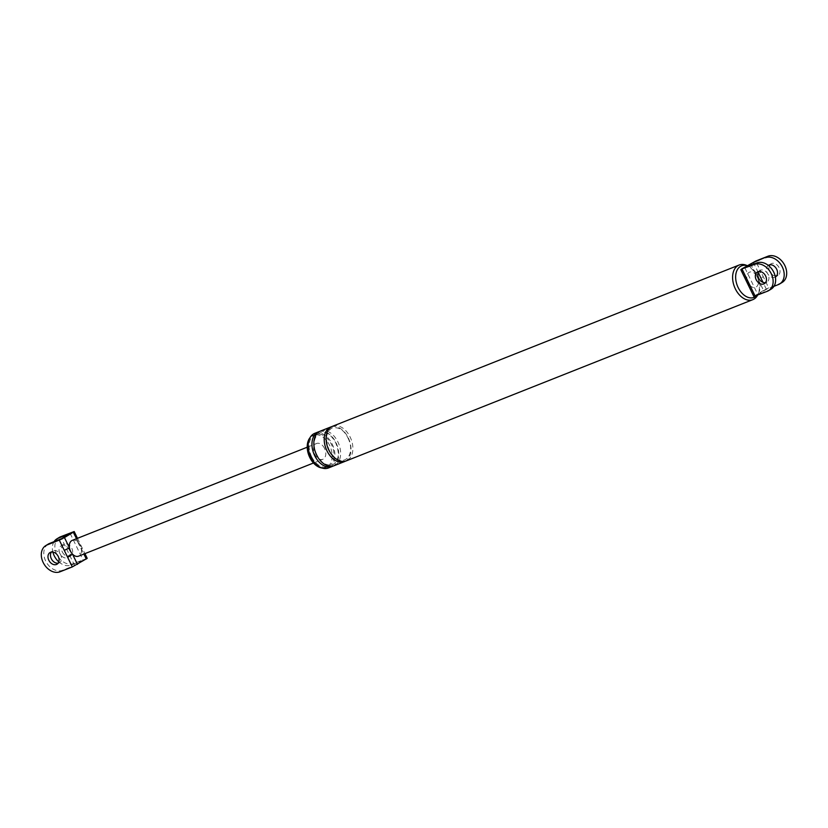 <?xml version="1.0" encoding="UTF-8"?>
<svg xmlns="http://www.w3.org/2000/svg" width="828" height="828" viewBox="0 0 828 828"><rect width="100%" height="100%" fill="white"/><g stroke="black" fill="none" stroke-linecap="round" stroke-linejoin="round"><path stroke-width="0.62" stroke-dasharray="4.14 3.1" d="M746.204 280.785L747.042 280.123A8.156 5.423 -111.6 0 1 749.04 272.412A8.156 5.423 -111.6 0 1 755.923 274.751L761.087 272.205L755.695 261.089M750.53 263.625L755.923 274.751A8.156 5.423 -111.6 0 1 757.268 276.883A8.156 5.423 -111.6 0 1 758.137 279.315L763.312 276.769L761.087 272.205M748.419 285.349L749.257 284.687A8.156 5.423 -111.6 0 1 747.912 282.555A8.156 5.423 -111.6 0 1 747.042 280.123L741.64 269.007M753.822 296.465L754.66 295.813L749.257 284.687A8.156 5.423 -111.6 0 0 756.14 287.026A8.156 5.423 -111.6 0 0 758.137 279.315L763.54 290.431L768.705 287.896L763.312 276.769M773.942 286.333L766.397 289.324L757.827 294.52L744.817 267.723M766.397 289.324L763.012 282.358M758.231 272.505L754.122 264.028M763.54 290.431L754.66 295.813M309.941 437.815A17.326 11.53 -111.6 0 1 313.294 435.3A17.326 11.53 -111.6 0 1 329.616 445.381A17.326 11.53 -111.6 0 1 326.077 467.509A17.326 11.53 -111.6 0 1 321.906 467.975M314.712 433.354A18.62 12.389 -111.6 0 1 332.245 444.191A18.62 12.389 -111.6 0 1 328.437 467.965M311.639 456.673A17.326 11.53 -111.6 0 1 315.189 434.555A17.326 11.53 -111.6 0 1 331.51 444.636A17.326 11.53 -111.6 0 1 327.96 466.764A17.326 11.53 -111.6 0 1 311.639 456.673M771.137 289.117A14.945 11.095 58.8 0 1 769.905 289.728L757.827 294.52M758.779 271.522A6.79 5.04 58.8 0 1 759.876 270.518A6.79 5.04 58.8 0 1 768.115 274.461A6.79 5.04 58.8 0 1 766.914 282.141A6.79 5.04 58.8 0 1 765.517 282.648M782.201 282.41A14.945 11.095 58.8 0 1 780.97 283.031L768.705 287.896M775.132 275.931A6.79 5.04 58.8 0 1 769.74 271.501A6.79 5.04 58.8 0 1 769.181 266.119M769.843 264.825A6.79 5.04 58.8 0 1 770.94 263.821A6.79 5.04 58.8 0 1 779.179 267.754A6.79 5.04 58.8 0 1 777.978 275.445A6.79 5.04 58.8 0 1 776.581 275.952M775.36 277.018A6.79 5.04 58.8 0 1 767.256 273.012A6.79 5.04 58.8 0 1 768.332 265.405M747.166 265.664A16.984 11.302 -111.6 0 1 748.201 266.016A16.984 11.302 -111.6 0 1 757.62 275.693A16.984 11.302 -111.6 0 1 758.779 292.708A16.984 11.302 -111.6 0 1 757.051 295.348M748.201 266.016L746.338 265.27A18.62 12.389 -111.6 0 1 756.668 275.869A18.62 12.389 -111.6 0 1 757.941 294.52A18.62 12.389 -111.6 0 1 757.651 295.11M332.628 426.244A18.62 12.389 -111.6 0 1 350.172 437.08A18.62 12.389 -111.6 0 1 346.352 460.854M319.442 431.543A18.62 12.389 -111.6 0 1 336.023 442.69A18.62 12.389 -111.6 0 1 333.125 466.029M320.364 431.109A18.62 12.389 -111.6 0 1 337.907 441.945A18.62 12.389 -111.6 0 1 334.098 465.719M331.707 426.679A18.62 12.389 -111.6 0 1 348.277 437.836A18.62 12.389 -111.6 0 1 345.39 461.175M72.854 531.897L77.842 542.174L79.177 541.812L78.339 542.464A8.497 5.651 -111.6 0 1 80.285 545.331A8.497 5.651 -111.6 0 1 81.372 548.716A8.497 5.651 -111.6 0 1 78.536 556.178M77.842 542.174L80.875 548.415L82.21 548.053L81.372 548.716L83.949 554.035M59.357 537.372A14.945 11.095 -121.2 0 0 57.153 555.102A14.945 11.095 -121.2 0 0 73.609 563.558L87.199 558.331M54.058 541.667A14.945 11.095 -121.2 0 0 52.868 552.069M58.819 561.881A14.945 11.095 -121.2 0 0 71.115 565.069L83.183 560.277L74.613 565.472L61.603 538.676M70.173 533.48L83.183 560.277M69.324 549.802A6.79 5.04 -121.2 0 0 61.086 545.859A6.79 5.04 -121.2 0 0 59.885 553.539A6.79 5.04 -121.2 0 0 68.124 557.482A6.79 5.04 -121.2 0 0 69.324 549.802M48.293 544.079A14.945 11.095 -121.2 0 0 46.089 561.798A14.945 11.095 -121.2 0 0 62.545 570.264L74.613 565.472M58.157 563.175A6.79 5.04 -121.2 0 0 59.554 562.678A6.79 5.04 -121.2 0 0 60.744 554.988A6.79 5.04 -121.2 0 0 52.516 551.055A6.79 5.04 -121.2 0 0 51.419 552.048M72.274 540.384A8.497 5.651 -111.6 0 1 78.339 542.464L76.507 538.707M324.555 448.455A8.497 5.651 68.4 0 0 316.555 443.508A8.497 5.651 68.4 0 0 314.816 454.355A8.497 5.651 68.4 0 0 322.816 459.302A8.497 5.651 68.4 0 0 324.555 448.455M62.379 552.028A6.79 5.04 -121.2 0 0 70.618 555.971A6.79 5.04 -121.2 0 0 71.819 548.291A6.79 5.04 -121.2 0 0 63.58 544.348A6.79 5.04 -121.2 0 0 62.379 552.028M769.905 289.728L767.411 291.239M778.475 284.542L780.97 283.031M71.115 565.069L73.609 563.558M62.545 570.264L60.051 571.775M80.875 548.415L85.864 558.693M758.779 292.708L757.941 294.52M326.077 467.509L327.96 466.764M313.294 435.3L315.189 434.555M316.834 454.655C307.623 436.242 324.255 421.349 335.744 442.918C339.935 453.589 338.911 460.896 332.659 464.818C325.87 465.895 320.591 462.51 316.834 454.655M347.998 438.053C357.21 456.476 340.587 471.36 329.099 449.801C324.897 439.119 325.921 431.812 332.173 427.89C338.973 426.813 344.241 430.198 347.998 438.053M757.382 272.029L759.876 270.518M764.42 283.652L766.914 282.141M777.978 275.445L775.484 276.945M770.94 263.821L768.446 265.322M77.48 538.324L84.922 553.642M63.58 544.348L61.086 545.859M70.618 555.971L68.124 557.482M57.06 564.178L59.554 562.678M50.022 552.555L52.516 551.055M313.481 463.007L322.816 459.302M307.219 447.213L316.555 443.508"/><path stroke-width="1.24" d="M754.122 264.028L753.387 262.528L767.949 256.225L755.695 261.089L741.64 269.007L754.391 264.442A14.945 11.095 58.8 0 1 770.847 272.898A14.945 11.095 58.8 0 1 768.643 290.628A14.945 11.095 58.8 0 1 767.411 291.239L753.822 296.465L748.419 285.349L749.744 284.987L755.146 296.103M742.136 269.307L747.529 280.423L746.204 280.785L748.419 285.349M763.012 282.358L758.231 272.505M753.387 262.528L744.817 267.723L756.885 262.931A14.945 11.095 58.8 0 1 773.342 271.387A14.945 11.095 58.8 0 1 771.137 289.117L768.643 290.628M321.906 467.975A17.326 11.53 -111.6 0 1 309.755 457.418A17.326 11.53 -111.6 0 1 309.941 437.815M333.125 466.029A18.62 12.389 -111.6 0 1 332.204 466.464L328.437 467.965A18.62 12.389 -111.6 0 1 310.893 457.118A18.62 12.389 -111.6 0 1 314.712 433.354L318.48 431.854A18.62 12.389 -111.6 0 1 319.442 431.543M765.621 275.972A6.79 5.04 58.8 0 1 764.42 283.652A6.79 5.04 58.8 0 1 756.181 279.709A6.79 5.04 58.8 0 1 757.382 272.029A6.79 5.04 58.8 0 1 765.621 275.972M765.517 282.648A6.79 5.04 58.8 0 1 758.676 278.198A6.79 5.04 58.8 0 1 758.779 271.522M765.455 257.736A14.945 11.095 58.8 0 1 781.911 266.202A14.945 11.095 58.8 0 1 779.707 283.921A14.945 11.095 58.8 0 1 778.475 284.542L773.942 286.333M767.949 256.225A14.945 11.095 58.8 0 1 784.406 264.691A14.945 11.095 58.8 0 1 782.201 282.41L779.707 283.921M769.181 266.119A6.79 5.04 58.8 0 1 769.843 264.825M776.581 275.952A6.79 5.04 58.8 0 1 775.132 275.931M768.332 265.405A6.79 5.04 58.8 0 1 768.446 265.322A6.79 5.04 58.8 0 1 776.685 269.266A6.79 5.04 58.8 0 1 775.484 276.945A6.79 5.04 58.8 0 1 775.36 277.018M757.051 295.348A16.984 11.302 -111.6 0 1 738.131 287.492A16.984 11.302 -111.6 0 1 736.765 270.922A16.984 11.302 -111.6 0 1 747.166 265.664M757.651 295.11A18.62 12.389 -111.6 0 1 752.849 299.643A18.62 12.389 -111.6 0 1 735.316 288.806A18.62 12.389 -111.6 0 1 739.125 265.032A18.62 12.389 -111.6 0 1 746.338 265.27L747.229 265.622M752.849 299.643L346.352 460.854A18.62 12.389 -111.6 0 1 328.819 450.018A18.62 12.389 -111.6 0 1 332.628 426.244L739.125 265.032M332.204 466.464A18.62 12.389 -111.6 0 1 314.671 455.628A18.62 12.389 -111.6 0 1 318.48 431.854M345.39 461.175A18.62 12.389 -111.6 0 1 344.469 461.6L334.098 465.719A18.62 12.389 -111.6 0 1 316.555 454.882A18.62 12.389 -111.6 0 1 320.364 431.109L330.745 426.989A18.62 12.389 -111.6 0 1 331.707 426.679M344.469 461.6A18.62 12.389 -111.6 0 1 326.925 450.763A18.62 12.389 -111.6 0 1 330.745 426.989M76.507 538.707L73.34 532.187L74.178 531.535L60.589 536.761A14.945 11.095 -121.2 0 0 59.357 537.372L56.863 538.883A14.945 11.095 -121.2 0 0 54.058 541.667M313.481 463.007L78.536 556.178A8.497 5.651 -111.6 0 1 72.481 554.098A8.497 5.651 -111.6 0 1 70.535 551.231A8.497 5.651 -111.6 0 1 69.448 547.846L64.284 550.382L59.295 540.104L47.03 544.969A14.945 11.095 -121.2 0 0 45.799 545.59L48.293 544.079A14.945 11.095 -121.2 0 1 49.525 543.458L61.603 538.676L70.173 533.48L58.095 538.272A14.945 11.095 -121.2 0 0 56.863 538.883M52.868 552.069A14.945 11.095 -121.2 0 0 58.819 561.881M45.799 545.59A14.945 11.095 -121.2 0 0 43.594 563.309A14.945 11.095 -121.2 0 0 60.051 571.775L72.305 566.911L64.284 550.382M51.419 552.048A6.79 5.04 -121.2 0 0 51.315 558.734A6.79 5.04 -121.2 0 0 58.157 563.175M84.922 553.642L87.199 558.331L72.305 566.911M73.34 532.187L64.46 537.569L69.448 547.846A8.497 5.651 -111.6 0 1 72.274 540.384L307.219 447.213M59.295 540.104L64.46 537.569M58.26 556.499A6.79 5.04 -121.2 0 0 50.022 552.555A6.79 5.04 -121.2 0 0 48.821 560.245A6.79 5.04 -121.2 0 0 57.06 564.178A6.79 5.04 -121.2 0 0 58.26 556.499M77.47 564.375L72.481 554.098L67.316 556.633M747.529 280.423L749.744 284.987M756.885 262.931L754.391 264.442M58.095 538.272L60.589 536.761M49.525 543.458L47.03 544.969M86.36 558.993L83.949 554.035M740.801 269.669L746.204 280.785M77.48 538.324L74.178 531.535"/></g></svg>
